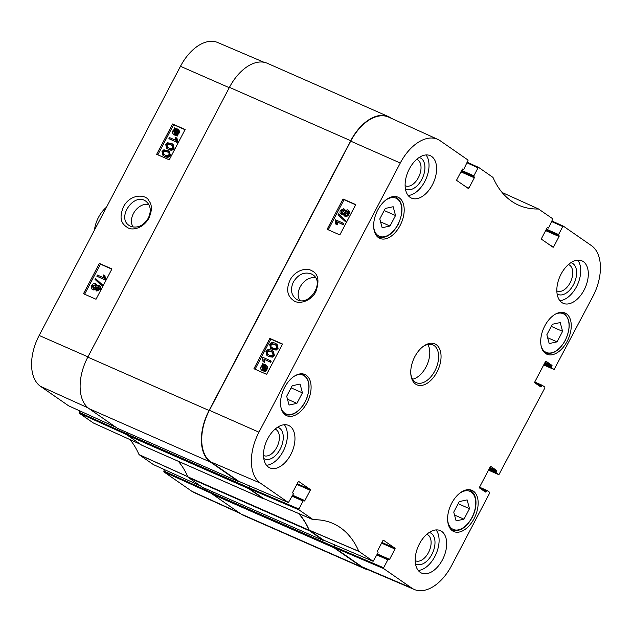 <?xml version="1.0" encoding="UTF-8"?>
<svg xmlns="http://www.w3.org/2000/svg" width="632" height="632" viewBox="0 0 632 632"><rect width="100%" height="100%" fill="white"/><g stroke="black" fill="none" stroke-linecap="round" stroke-linejoin="round"><path stroke-width="0.95" d="M289.045 405.057L286.691 396.256L292.197 385.757L300.074 384.058L302.428 392.851L296.914 403.35L289.045 405.057M453.744 512.094L459.259 501.595L467.127 499.888L469.489 508.681L463.975 519.18L456.107 520.887L453.744 512.094M552.36 324.263L560.229 322.565L562.583 331.358L557.068 341.857L549.2 343.563L546.846 334.77L552.36 324.263M379.785 218.933L385.299 208.434L393.167 206.727L395.529 215.528L390.015 226.027L382.147 227.733L379.785 218.933M299.931 300.484C293.746 291.439 304.901 275.426 315.621 277.906M474.047 518.682A22.523 13.43 -66.2 0 1 453.808 531.559A22.523 13.43 -66.2 0 1 450.592 505.537A22.523 13.43 -66.2 0 1 471.954 490.329A22.523 13.43 -66.2 0 1 474.047 518.682M383.45 540.242L383.537 540.273A0.687 0.411 113.8 0 0 382.873 540.644L377.47 550.954A0.687 0.411 113.8 0 0 377.486 551.791L377.912 552.091A0.687 0.411 -66.2 0 1 377.936 552.929L373.141 561.295L358.81 551.309A120.925 72.095 113.8 0 0 332.543 523.28A120.925 72.095 113.8 0 0 313.275 519.733L263.639 498.561L249.403 488.694L298.944 509.858L298.92 509.013L249.379 487.849L249.403 488.694M249.379 487.849L250.225 486.237M298.731 481.497L298.817 481.529A0.687 0.411 113.8 0 0 298.154 481.9L292.742 492.209A0.687 0.411 113.8 0 0 292.766 493.055L293.193 493.347A0.687 0.411 -66.2 0 1 293.216 494.192L288.413 502.558L260.329 483.085A41.53 24.767 -66.2 0 1 258.962 432.193L400.277 163.024A41.53 24.767 -66.2 0 1 437.747 139.356L388.72 117.133A42.115 25.114 113.8 0 0 350.721 141.141L209.405 410.31A42.115 25.114 113.8 0 0 210.796 461.921L238.928 481.402M362.168 566.88A42.115 25.114 113.8 0 0 364.846 568.366L414.347 589.506A41.53 24.767 -66.2 0 1 411.709 588.044L383.663 568.603L383.64 567.757L334.107 546.593L334.13 547.438L362.168 566.88L411.709 588.044M334.107 546.593L334.952 544.982L334.028 546.743L212.755 493.379A0.861 0.514 113.8 0 0 212.787 494.429L240.911 513.934A42.115 25.114 113.8 0 0 243.439 515.349L364.711 568.721A42.115 25.114 -66.2 0 1 362.183 567.299L334.052 547.802A0.861 0.514 -66.2 0 1 334.028 546.743M298.873 513.611A120.341 71.748 -66.2 0 1 309.214 530.106L323.647 540.147M390.015 226.027L380.575 221.872M395.529 215.528L384.193 210.543M463.975 519.18L454.534 515.033M469.489 508.681L458.153 503.696M296.914 403.35L287.473 399.195M302.428 392.851L291.099 387.866M557.068 341.857L547.628 337.701M562.583 331.358L551.254 326.373M272.495 352.411L271.452 351.89C269.106 350.965 267.747 351.115 267.375 352.332L267.281 353.802L267.873 354.536M268.877 355.042L266.601 353.335L266.704 351.866C267.075 350.642 268.434 350.499 270.78 351.416L272.187 352.182L272.953 354.607C272.574 355.816 271.223 355.966 268.877 355.042M265.938 351.51C266.902 349.543 268.719 349.133 271.381 350.27L272.724 351.005L273.719 354.947L271.847 356.661L268.268 356.195L266.925 355.461L265.938 351.51M272.724 351.005L273.395 351.471L274.391 355.413L272.518 357.135L268.948 356.661L266.925 355.461M269.943 361.836L263.978 359.197L263.939 361.931L263.031 361.528L262.501 358.06L262.873 357.341L270.528 360.714L269.943 361.836L270.615 362.302L263.978 359.197M264.65 359.671L264.611 362.397L263.939 361.931M264.611 362.397L263.031 361.528M270.615 362.302L271.199 361.188L270.528 360.714M265.645 366.07L263.418 365.351L265.345 365.817M265.551 366.031L264.879 365.557L265.819 368.535L264.697 369.696L263.418 365.351M264.097 365.817L265.14 369.388M262.683 369.696L261.727 366.702L262.888 365.533L264.16 369.894L262.177 369.42M263.56 365.999L262.399 367.168L262.549 369.633M265.298 364.727C266.894 365.628 267.273 366.971 266.412 368.764L264.895 370.392L265.187 371.379L264.682 371.656L264.373 370.628L262.256 370.526C260.637 369.657 260.265 368.298 261.15 366.449L262.675 364.83L262.391 363.85L262.904 363.566L263.196 364.593L265.298 364.727L266.483 365.478M263.71 364.49L262.904 363.566M265.969 365.193C267.573 366.094 267.944 367.445 267.083 369.23L265.574 370.858L264.895 370.392M265.574 370.858L265.859 371.845L265.187 371.379M265.859 371.845L264.682 371.656M265.053 371.095L262.928 370.992L261.743 370.241L262.928 370.992M343.863 210.306L341.88 211.238L342.268 213.229M341.596 212.755L341.209 210.764L343.192 209.832L343.603 211.815L341.414 212.66M347.568 211.475L345.025 212.66L345.593 215.149M344.922 214.675L344.345 212.186L346.897 211.009L347.458 213.521L344.653 214.532M343.8 208.686L344.622 210.709L347.489 209.848C348.856 210.582 349.101 211.918 348.224 213.861C347.11 215.71 345.815 216.365 344.314 215.828L343.295 213.237L340.711 213.75L341.699 214.39L341.027 213.924C339.858 213.308 339.661 212.147 340.427 210.448L343.8 208.686L345.293 210.108M347.489 209.848L348.532 210.527M348.161 210.322C349.528 211.048 349.773 212.384 348.896 214.335C347.79 216.176 346.486 216.831 344.985 216.294L343.934 215.615L344.985 216.294M343.184 214.319L341.699 214.39M338.033 214.785L338.507 213.885L345.001 219.999L344.527 220.9L338.033 214.785M345.001 219.999L338.507 213.885M345.672 220.465L345.198 221.366L344.527 220.9M342.584 224.297L336.627 221.658L336.579 224.392L335.671 223.989L335.142 220.521L335.521 219.802L343.176 223.175L342.584 224.297L343.263 224.763L336.627 221.658M337.298 222.132L337.251 224.858L336.579 224.392M337.251 224.858L335.671 223.989M343.263 224.763L343.848 223.649L343.176 223.175M276.2 345.349L275.157 344.827C272.819 343.903 271.46 344.053 271.081 345.27L270.986 346.739L271.578 347.474M272.582 347.979L270.314 346.273L270.409 344.803C270.788 343.579 272.147 343.437 274.486 344.353L275.9 345.119L276.658 347.545C276.287 348.753 274.928 348.904 272.582 347.979M269.643 344.448C270.607 342.481 272.424 342.07 275.094 343.208L276.429 343.942L277.424 347.884L275.552 349.599L270.638 348.398L269.643 344.448M276.429 343.942L277.108 344.408L278.096 348.351L276.231 350.073L272.653 349.599L270.638 348.398M355.642 204.808L344.061 199.688L328.253 229.795M282.441 344.243L270.852 339.123L255.052 369.23M339.842 234.914L327.131 229.298L343.05 198.985L355.753 204.602L339.842 234.914M343.05 198.985L344.061 199.688M266.633 374.349L253.93 368.733L269.84 338.42L282.551 344.037L266.633 374.349M269.84 338.42L270.852 339.123M293.414 281.967C298.209 274.375 304.111 271.657 311.118 273.814L312.714 274.691C325.764 282.646 307.91 308.305 295.926 298.849C291.044 294.765 290.207 289.132 293.414 281.967M315.882 291.534C319.713 280.411 318.188 273.411 311.307 270.528C306.654 267.502 295.713 269.998 290.357 279.486C285.822 289.116 287.062 296.25 294.085 300.895C299.6 304.711 311.766 300.619 315.882 291.534M405.396 188.699A17.151 10.223 113.8 0 0 422.642 177.663A17.151 10.223 113.8 0 0 419.135 157.494M416.717 159.343A14.402 8.587 -66.2 0 1 417.057 159.477A14.402 8.587 -66.2 0 1 419.119 176.115A14.402 8.587 -66.2 0 1 405.46 185.832A14.402 8.587 -66.2 0 1 405.128 185.674M408.154 195.478A23.21 13.841 113.8 0 0 424.783 181.526A23.21 13.841 113.8 0 0 425.992 154.943M263.765 458.477A17.151 10.223 113.8 0 0 281.003 447.44A17.151 10.223 113.8 0 0 277.495 427.272M275.078 429.112A14.402 8.587 -66.2 0 1 275.426 429.254A14.402 8.587 -66.2 0 1 277.48 445.892A14.402 8.587 -66.2 0 1 263.82 455.609A14.402 8.587 -66.2 0 1 263.489 455.451M266.514 465.255A23.21 13.841 113.8 0 0 283.152 451.295A23.21 13.841 113.8 0 0 284.353 424.72M415.477 563.673A17.151 10.223 113.8 0 0 432.723 552.637A17.151 10.223 113.8 0 0 429.215 532.468M426.798 534.309A14.402 8.587 -66.2 0 1 427.137 534.443A14.402 8.587 -66.2 0 1 429.199 551.08A14.402 8.587 -66.2 0 1 415.54 560.805A14.402 8.587 -66.2 0 1 415.208 560.647M418.234 570.451A23.21 13.841 113.8 0 0 434.863 556.492A23.21 13.841 113.8 0 0 436.072 529.916M557.116 293.896A17.151 10.223 113.8 0 0 574.354 282.86A17.151 10.223 113.8 0 0 570.846 262.691M568.429 264.532A14.402 8.587 -66.2 0 1 568.776 264.674A14.402 8.587 -66.2 0 1 570.83 281.311A14.402 8.587 -66.2 0 1 557.171 291.028A14.402 8.587 -66.2 0 1 556.839 290.87M559.865 300.674A23.21 13.841 113.8 0 0 576.503 286.715A23.21 13.841 113.8 0 0 577.703 260.139M290.728 454.637A23.21 13.841 -66.2 0 1 269.872 467.901A23.21 13.841 -66.2 0 1 266.562 441.081A23.21 13.841 -66.2 0 1 288.571 425.415A23.21 13.841 -66.2 0 1 290.728 454.637M442.447 559.826A23.21 13.841 -66.2 0 1 421.591 573.09A23.21 13.841 -66.2 0 1 418.273 546.277A23.21 13.841 -66.2 0 1 440.291 530.611A23.21 13.841 -66.2 0 1 442.447 559.826M584.079 290.056A23.21 13.841 -66.2 0 1 563.231 303.32A23.21 13.841 -66.2 0 1 559.913 276.5A23.21 13.841 -66.2 0 1 581.922 260.834A23.21 13.841 -66.2 0 1 584.079 290.056M432.367 184.86A23.21 13.841 -66.2 0 1 411.511 198.124A23.21 13.841 -66.2 0 1 408.193 171.304A23.21 13.841 -66.2 0 1 430.21 155.638A23.21 13.841 -66.2 0 1 432.367 184.86M306.986 402.853A22.523 13.43 -66.2 0 1 286.754 415.722A22.523 13.43 -66.2 0 1 283.531 389.699A22.523 13.43 -66.2 0 1 304.893 374.5A22.523 13.43 -66.2 0 1 306.986 402.853M567.141 341.359A22.523 13.43 -66.2 0 1 546.909 354.228A22.523 13.43 -66.2 0 1 543.686 328.213A22.523 13.43 -66.2 0 1 565.048 313.006A22.523 13.43 -66.2 0 1 567.141 341.359M400.088 225.529A22.523 13.43 -66.2 0 1 379.848 238.398A22.523 13.43 -66.2 0 1 376.632 212.376A22.523 13.43 -66.2 0 1 397.994 197.176A22.523 13.43 -66.2 0 1 400.088 225.529M422.35 347.102A20.627 12.3 -66.2 0 1 432.944 344.93A20.627 12.3 -66.2 0 1 435.89 368.764A20.627 12.3 -66.2 0 1 416.33 382.692A20.627 12.3 -66.2 0 1 410.768 373.409M414.821 356.685A22.349 13.327 113.8 0 0 410.816 374.081A22.349 13.327 113.8 0 0 427.904 382.802A22.349 13.327 113.8 0 0 440.852 353.383A22.349 13.327 113.8 0 0 422.871 346.684A22.349 13.327 113.8 0 0 414.821 356.685M313.275 519.733L298.944 509.858M383.537 540.273L394.961 548.197L381.925 542.461M381.57 543.133L394.984 549.034A0.687 0.411 113.8 0 0 394.961 548.197M394.984 549.034L389.573 559.344L377.391 553.98M376.87 554.967L387.827 559.786A0.687 0.411 -66.2 0 1 388.483 559.415L388.909 559.715A0.687 0.411 113.8 0 0 389.573 559.344M387.827 559.786L383.64 567.757M479.459 487.817L486.427 490.89A0.687 0.411 -66.2 0 1 487.09 490.519L489.61 492.265L489.634 493.11L451.524 565.703A41.53 24.767 -66.2 0 1 414.347 589.506M486.427 490.89L486.032 491.649L482.769 490.211M490.788 466.44L490.874 466.479A0.687 0.411 113.8 0 0 490.219 466.843L479.554 487.154A0.687 0.411 113.8 0 0 479.577 487.999L485.376 492.012A0.687 0.411 113.8 0 0 486.032 491.649M490.874 466.479L496.673 470.492L489.871 467.498M489.516 468.178L496.697 471.338A0.687 0.411 113.8 0 0 496.673 470.492M496.697 471.338L496.294 472.096L489.121 468.936M488.765 469.616L496.317 472.941A0.687 0.411 -66.2 0 1 496.294 472.096M496.317 472.941L498.846 474.687L488.489 470.145L498.846 474.687M534.68 382.637L541.656 385.71A0.687 0.411 -66.2 0 1 542.311 385.338L544.831 387.084L544.855 387.93L498.885 474.711M541.656 385.71L541.253 386.46L537.99 385.03M546.009 361.259L546.095 361.291A0.687 0.411 113.8 0 0 545.44 361.662L534.775 381.973A0.687 0.411 113.8 0 0 534.798 382.818L540.597 386.831A0.687 0.411 113.8 0 0 541.253 386.46M546.095 361.291L551.894 365.312L545.092 362.318M544.737 362.997L551.918 366.157A0.687 0.411 113.8 0 0 551.894 365.312M551.918 366.157L551.523 366.916L544.342 363.755M543.986 364.427L551.538 367.753A0.687 0.411 -66.2 0 1 551.523 366.916M551.538 367.753L554.067 369.507L543.71 364.964L554.067 369.507M551.87 221.635L562.772 226.572L563.428 226.201L591.473 245.643A41.53 24.767 -66.2 0 1 592.84 296.534L554.106 369.53M562.772 226.572L558.585 234.543L546.404 229.179M546.048 229.858L558.609 235.381A0.687 0.411 -66.2 0 1 558.585 234.543M558.609 235.381L546.001 229.945M545.645 230.617L559.051 236.526A0.687 0.411 113.8 0 0 559.036 235.681M559.051 236.526L553.648 246.828L550.377 245.39M547.525 227.725L547.612 227.757A0.687 0.411 113.8 0 0 546.949 228.128L541.537 238.438A0.687 0.411 113.8 0 0 541.561 239.275L552.984 247.199A0.687 0.411 113.8 0 0 553.648 246.828M547.612 227.757L548.078 228.081A0.687 0.411 -66.2 0 1 548.039 228.057M467.151 162.89L478.045 167.828L478.669 167.433L492.992 177.426A120.925 72.095 113.8 0 0 518.398 205.076A120.925 72.095 113.8 0 0 538.527 208.995L552.858 218.87L548.694 227.686A0.687 0.411 -66.2 0 1 548.078 228.081M502.116 192.491L538.598 209.002M478.045 167.828L473.858 175.799L461.676 170.435M461.321 171.114L473.882 176.644A0.687 0.411 -66.2 0 1 473.858 175.799M473.882 176.644L461.281 171.201M460.926 171.88L474.332 177.782A0.687 0.411 113.8 0 0 474.308 176.936M474.332 177.782L468.92 188.083L465.658 186.645M462.806 168.981L462.885 169.02A0.687 0.411 113.8 0 0 462.229 169.384L456.817 179.693A0.687 0.411 113.8 0 0 456.841 180.539L468.265 188.455A0.687 0.411 113.8 0 0 468.92 188.083M437.747 139.356A41.53 24.767 -66.2 0 1 440.093 140.683L468.138 160.125L463.975 168.941A0.687 0.411 -66.2 0 1 463.311 169.313M298.817 481.529L310.233 489.452L297.206 483.717M296.85 484.396L310.257 490.298A0.687 0.411 113.8 0 0 310.233 489.452M310.257 490.298L304.845 500.599L292.663 495.235M292.15 496.223L303.099 501.042A0.687 0.411 -66.2 0 1 303.763 500.678L304.19 500.971A0.687 0.411 113.8 0 0 304.845 500.599M303.099 501.042L298.92 509.013M412.57 379.232A20.627 12.3 113.8 0 0 427.05 364.869A20.627 12.3 113.8 0 0 427.856 344.495M324.469 540.502A0.861 0.514 -66.2 0 1 323.821 540.708L309.641 530.872A3.436 2.046 -66.2 0 1 309.111 530.193L187.846 476.828A3.436 2.046 113.8 0 0 188.368 477.5L202.556 487.335A0.861 0.514 113.8 0 0 202.667 487.383M187.846 476.828A120.341 71.748 113.8 0 0 178.311 461.289M249.656 485.992L248.787 487.651L127.522 434.279A0.861 0.514 113.8 0 0 127.553 435.329L141.734 445.165A3.436 2.046 113.8 0 0 141.939 445.284A3.436 2.046 113.8 0 0 142.168 445.355M127.522 434.279L128.178 433.023M239.141 481.505A0.861 0.514 -66.2 0 1 238.588 481.608L210.464 462.111A42.115 25.114 -66.2 0 1 209.073 410.5L350.713 140.723A42.115 25.114 -66.2 0 1 388.562 116.651L267.289 63.279A42.115 25.114 113.8 0 0 229.44 87.35L87.809 357.127A42.115 25.114 113.8 0 0 89.199 408.738L117.323 428.243A0.861 0.514 113.8 0 0 117.434 428.291M212.755 493.379L213.411 492.123L212.834 493.229L163.838 471.03L163.862 471.875L191.907 491.317A41.53 24.767 113.8 0 0 194.253 492.644L240.318 513.516M141.939 445.284L263.212 498.656A3.436 2.046 -66.2 0 0 263.773 498.759A120.341 71.748 -66.2 0 1 264.065 498.751M298.517 513.461A120.341 71.748 -66.2 0 1 309.111 530.193M263.212 498.656A3.436 2.046 -66.2 0 1 263.007 498.537L248.818 488.702A0.861 0.514 -66.2 0 1 248.787 487.651M388.562 116.651A42.115 25.114 -66.2 0 1 391.09 118.066L391.682 118.484M368.116 569.764A42.115 25.114 -66.2 0 1 364.711 568.721M106.476 207.241A23.376 13.944 113.8 0 0 94.445 230.167M133.178 227.085C127.016 218.04 138.147 202.066 148.852 204.523M148.315 218.103C143.527 225.703 137.673 228.46 130.753 226.382L129.189 225.506C116.328 217.692 134.126 192.002 145.945 201.292C150.732 205.337 151.522 210.938 148.315 218.103M172.149 145.281L171.193 144.799C168.87 143.899 167.527 144.049 167.156 145.257L167.599 147.446M170.498 144.317L172.741 146.016L172.639 147.477C172.26 148.694 170.917 148.852 168.594 147.943L167.219 147.209L166.461 144.783C166.84 143.575 168.183 143.417 170.498 144.317L171.193 144.799M173.397 147.825C172.425 149.792 170.624 150.211 167.994 149.097L166.69 148.386L165.703 144.452L167.567 142.729L172.418 143.883L173.397 147.825L174.084 148.299C173.121 150.266 171.319 150.692 168.681 149.571L166.69 148.386M172.418 143.883L173.105 144.357L174.084 148.299M169.479 137.563L175.372 140.146L175.427 137.428L176.32 137.815L176.834 141.276L176.454 141.995L168.894 138.677L169.479 137.563M176.834 141.276L177.521 141.75L177.015 138.297L176.32 137.815M177.521 141.75L177.142 142.469L176.454 141.995M177.142 142.469L168.894 138.677M175.404 130.168L174.803 130.626L174.108 130.145L174.716 129.694L175.957 134.016L174.061 133.565M174.803 130.626L174.282 131.338L174.44 133.786M174.511 133.818L173.595 130.864L174.108 130.145M177.505 130.208L176.707 129.679L177.639 132.657L176.486 133.826L175.246 129.489L177.197 129.947M177.402 130.16L175.933 129.971L176.952 133.51M175.933 129.971L175.246 129.489M176.644 129.939L175.957 129.465M177.821 129.323C179.425 130.184 179.78 131.535 178.903 133.376L177.379 135.011L177.655 135.983L176.462 135.793L176.17 134.766L173.603 134.379L174.787 135.13L174.092 134.648C172.512 133.763 172.149 132.42 173.01 130.634L174.519 128.999L174.235 128.02L174.74 127.735L175.032 128.762L177.134 128.849L178.327 129.6M177.655 135.983L176.462 135.793M176.857 135.24L174.787 135.13M175.554 128.651L174.74 127.735M177.134 128.849C178.738 129.71 179.093 131.061 178.208 132.902L176.691 134.529L176.968 135.509M177.379 135.011L176.691 134.529M98.663 286.77L98.718 288.532L96.743 289.48L96.356 287.505L98.521 286.652M99.034 287.031L97.044 287.979L97.439 289.954M95.527 284.985L95.061 284.661L95.614 287.141L93.086 288.334L92.541 285.83L95.314 284.803M95.748 285.135L93.236 286.312L93.781 288.808M98.916 285.387C100.061 285.996 100.259 287.149 99.485 288.848L96.135 290.625L95.329 288.619L92.493 289.488C91.142 288.769 90.905 287.442 91.79 285.498C92.896 283.65 94.184 282.986 95.669 283.515L96.664 286.091L98.916 285.387L99.603 285.862C100.757 286.47 100.946 287.623 100.18 289.322L96.83 291.099L96.356 290.775M95.337 289.709L93.188 289.962L92.138 289.29L93.188 289.962M95.669 283.515L97.47 285.451M101.886 284.511L101.412 285.411L95.005 279.36L95.479 278.459L102.574 284.985L102.1 285.885L101.412 285.411M102.574 284.985L95.479 278.459M97.423 275.062L103.308 277.646L103.371 274.928L104.264 275.323L104.778 278.775L104.399 279.494L96.83 276.176L97.423 275.062M104.778 278.775L105.465 279.249L104.951 275.797L104.264 275.323M105.465 279.249L105.086 279.976L104.399 279.494M105.086 279.976L96.83 276.176M168.436 152.344L167.48 151.862C165.165 150.961 163.822 151.111 163.443 152.32L163.893 154.508M166.793 151.38L169.036 153.078L168.934 154.54C168.554 155.756 167.204 155.914 164.889 155.006L163.514 154.271L162.756 151.846C163.127 150.637 164.478 150.479 166.793 151.38L167.48 151.862M169.684 154.887C168.72 156.855 166.919 157.273 164.288 156.159L162.977 155.448L161.997 151.514L163.854 149.792L168.705 150.945L169.684 154.887L170.379 155.361C169.408 157.329 167.614 157.755 164.976 156.633L162.977 155.448M168.705 150.945L169.4 151.419L170.379 155.361M111.832 269.145L100.425 264.144L84.617 294.243M185.034 129.71L173.626 124.709L157.826 154.808M99.382 263.425L111.943 268.932L96.025 299.244L83.471 293.738L99.382 263.425L100.425 264.144M172.591 123.99L185.144 129.497L169.234 159.809L156.673 154.303L172.591 123.99L173.626 124.709M123.414 206.838C118.034 220.45 122.924 224.637 127.877 227.781C131.796 230.388 142.508 229.06 148.725 218.49C152.17 210.867 152.257 204.997 148.986 200.889C146.735 194.53 130.777 192.879 123.414 206.838M263.884 62.236L217.653 42.494A41.53 24.767 113.8 0 0 180.476 66.297L39.16 335.466A41.53 24.767 113.8 0 0 40.527 386.357L68.651 405.839M163.838 471.03L164.565 469.655M129.923 439.556A120.925 72.095 -66.2 0 1 139.008 454.574L153.379 464.583M93.354 422.982L140.667 444.43L93.323 422.958L79.142 413.131L127.372 434.982M127.553 434.224L79.119 412.285L79.142 413.131M79.119 412.285L79.837 410.911M295.176 375.669A21.148 12.608 -66.2 0 1 297.791 374.776A21.148 12.608 -66.2 0 1 305.264 401.391A21.148 12.608 -66.2 0 1 281.05 407.766M459.306 493.545A20.801 12.403 -66.2 0 1 474.047 495.322A20.801 12.403 -66.2 0 1 471.93 517.537A20.801 12.403 -66.2 0 1 457.339 530.019A20.801 12.403 -66.2 0 1 447.638 520.057M555.331 314.175A21.148 12.608 -66.2 0 1 567.986 319.168A21.148 12.608 -66.2 0 1 565.198 340.332A21.148 12.608 -66.2 0 1 541.205 346.281M385.346 200.391A20.801 12.403 -66.2 0 1 400.088 202.169A20.801 12.403 -66.2 0 1 397.97 224.384A20.801 12.403 -66.2 0 1 383.371 236.866A20.801 12.403 -66.2 0 1 373.678 226.904M450.877 529.387A21.836 13.019 113.8 0 0 452.062 530.035C459.401 532.128 466.076 528.012 472.088 517.687C475.074 511.833 476.346 506.113 475.896 500.528C475.319 495.283 473.242 491.799 469.655 490.069A21.836 13.019 113.8 0 0 468.367 489.634M376.917 236.226A21.836 13.019 113.8 0 0 378.102 236.882C385.441 238.975 392.117 234.859 398.128 224.526C403.974 211.167 403.161 201.956 395.695 196.915A21.836 13.019 113.8 0 0 394.408 196.481M283.665 413.375A21.836 13.019 113.8 0 0 285.261 414.316C289.022 415.824 293.106 414.876 297.514 411.472C301.496 408.217 304.6 403.808 306.82 398.239C310.762 386.421 309.435 378.45 302.847 374.349A21.836 13.019 113.8 0 0 301.077 373.812M543.82 351.882A21.836 13.019 113.8 0 0 545.416 352.822C552.613 354.908 559.241 350.776 565.3 340.427C571.162 327.163 570.396 317.975 563.001 312.856A21.836 13.019 113.8 0 0 561.232 312.319M267.281 353.802L266.601 353.335M267.375 352.332L266.704 351.866M271.452 351.89L270.78 351.416M274.391 355.413L273.719 354.947M272.518 357.135L271.847 356.661M268.948 356.661L268.268 356.195M262.399 367.168L261.727 366.702M267.083 369.23L266.412 368.764M266.404 370.21L265.732 369.736M341.88 211.238L341.209 210.764M345.025 212.66L344.345 212.186M348.896 214.335L348.224 213.861M270.986 346.739L270.314 346.273M271.081 345.27L270.409 344.803M275.157 344.827L274.486 344.353M278.096 348.351L277.424 347.884M276.231 350.073L275.552 349.599M272.653 349.599L271.981 349.133M350.721 141.141L400.277 163.024M209.405 410.31L258.962 432.193M358.81 551.309L309.214 530.106M309.325 530.24L358.913 551.444M478.622 167.417L467.435 162.353L478.669 167.433M303.676 500.639L292.426 495.686L303.723 500.655M288.374 502.527L238.833 481.363M373.093 561.271L323.56 540.107M334.13 547.438L383.663 568.603M388.396 559.383L377.154 554.43L388.443 559.391M487.003 490.479L479.538 487.193L487.051 490.495M542.224 385.299L534.759 382.012L542.272 385.315M563.349 226.161L552.155 221.097L563.389 226.177M210.796 461.921L260.329 483.085M188.368 477.5L309.641 530.872M263.007 498.537L141.734 445.165M127.553 435.329L248.818 488.702M89.199 408.738L210.464 462.111M209.073 410.5L87.809 357.127M229.44 87.35L350.713 140.723M362.183 567.299L240.911 513.934M212.787 494.429L334.052 547.802M323.821 540.708L202.556 487.335M238.588 481.608L117.323 428.243M167.156 145.257L166.461 144.783M168.681 149.571L167.994 149.097M174.282 131.338L173.595 130.864M175.838 135.382L175.151 134.908M178.903 133.376L178.208 132.902M97.044 287.979L96.356 287.505M93.236 286.312L92.541 285.83M100.18 289.322L99.485 288.848M163.443 152.32L162.756 151.846M164.976 156.633L164.288 156.159M229.266 87.69L180.476 66.297M87.951 356.859L39.16 335.466M187.949 476.733L139.008 454.574M139.119 454.716L188.052 476.868M153.331 464.567L200.589 485.976L153.292 464.544M163.862 471.875L212.597 493.948M68.611 405.823L115.861 427.232L68.572 405.799M88.109 407.909L40.527 386.357M239.18 512.734L191.907 491.317M469.655 490.069L468.66 489.634M452.062 530.035L451.074 529.6M395.695 196.915L394.7 196.481M378.102 236.882L377.114 236.447M302.847 374.349L301.606 373.804M285.261 414.316L284.013 413.77M563.001 312.856L561.761 312.311M545.416 352.822L544.168 352.277M263.686 498.585L313.164 519.717M238.88 481.387L288.413 502.558M323.6 540.131L373.141 561.295M462.6 169.005L463.359 169.337M202.611 487.367L323.876 540.739M117.37 428.267L238.643 481.639"/></g></svg>
